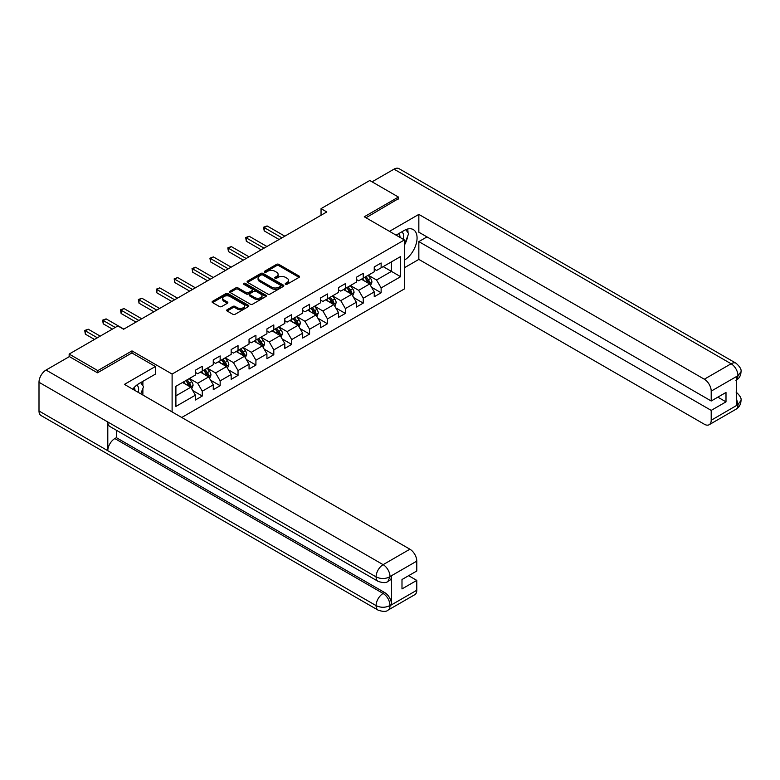 <?xml version="1.0" encoding="UTF-8"?>
<svg xmlns="http://www.w3.org/2000/svg" width="780" height="780" viewBox="0 0 780 780"><rect width="100%" height="100%" fill="white"/><g stroke="black" fill="none" stroke-linecap="round" stroke-linejoin="round"><path stroke-width="1.17" d="M285.538 284.252A1.111 0.643 0 0 0 287.108 284.252L299.072 277.349A1.589 0.916 0 0 0 299.53 276.695A1.589 0.916 0 0 0 299.072 276.052L278.811 264.352A1.589 0.916 0 0 0 276.559 264.352L264.605 271.255A1.111 0.643 0 0 0 266.175 272.161L267.725 271.274A5.089 2.945 0 0 1 274.93 271.274L276.617 272.249A5.089 2.945 0 0 1 278.109 274.326A5.089 2.945 0 0 1 276.617 276.403L275.067 277.3A1.111 0.643 0 0 0 276.647 278.206L278.187 277.319A5.089 2.945 0 0 1 285.392 277.319L287.079 278.294A5.089 2.945 0 0 1 288.571 280.371A5.089 2.945 0 0 1 287.079 282.448L285.538 283.345A1.111 0.643 0 0 0 285.538 284.252L285.538 283.345M227.155 309.709A1.589 0.916 0 0 0 226.688 310.352A1.589 0.916 0 0 0 227.155 311.005L232.84 314.281A1.589 0.916 0 0 0 235.092 314.281L248.371 306.618A1.589 0.916 0 0 0 248.839 305.965A1.589 0.916 0 0 0 248.371 305.321L228.111 293.621A1.589 0.916 0 0 0 225.859 293.621L212.579 301.294A1.589 0.916 0 0 0 212.111 301.938A1.589 0.916 0 0 0 212.579 302.591L219.443 306.55A1.589 0.916 0 0 0 221.695 306.55L227.38 303.274A1.589 0.916 0 0 0 227.848 302.62A1.589 0.916 0 0 0 227.38 301.977L223.977 300.007A4.261 2.457 0 0 1 222.729 298.272A4.261 2.457 0 0 1 225.361 296A4.261 2.457 0 0 1 229.993 296.527L243.331 304.229A4.261 2.457 0 0 1 244.579 305.965A4.261 2.457 0 0 1 241.956 308.236A4.261 2.457 0 0 1 237.315 307.71L235.092 306.423A1.589 0.916 0 0 0 232.84 306.423L227.155 309.709L227.155 311.005L232.84 307.749L232.84 306.423M131.986 353.008L131.986 350.893L97.812 370.617L69.157 354.071L69.157 356.714M131.986 350.893L172.107 374.059L404.401 239.947L404.401 288.931L181.74 417.485M398.434 199.036L398.434 197.057L364.27 216.781L404.401 239.947M398.434 197.057L369.769 180.502L321.048 208.64L321.048 215.261M69.157 354.071L117.877 325.933L123.611 329.248L326.781 211.945L321.048 208.64M267.842 294.079A1.589 0.916 0 0 0 270.085 294.079L283.364 286.416A1.589 0.916 0 0 0 283.832 285.763A1.589 0.916 0 0 0 283.364 285.11L263.113 273.419A1.589 0.916 0 0 0 260.861 273.419L247.582 281.083A1.589 0.916 0 0 0 247.114 281.736A1.589 0.916 0 0 0 247.582 282.38L267.842 294.079M244.14 284.495A1.111 0.643 0 0 1 245.271 284.651L245.271 283.325L265.873 295.22A1.589 0.916 0 0 1 266.331 295.864A1.589 0.916 0 0 1 265.873 296.517L252.593 304.18A1.589 0.916 0 0 1 250.341 304.18L230.08 292.49L235.765 289.234L235.765 287.908L230.08 291.184A1.589 0.916 0 0 0 229.612 291.837A1.589 0.916 0 0 0 230.08 292.49L230.08 291.184M235.765 289.234A1.589 0.916 0 0 1 238.017 289.234L238.017 287.908A1.589 0.916 0 0 0 235.765 287.908M238.017 287.908L246.226 292.646A1.589 0.916 0 0 0 248.479 292.646L252.252 290.472A1.589 0.916 0 0 0 252.72 289.819A1.589 0.916 0 0 0 252.252 289.175L243.701 284.232A1.111 0.643 0 0 1 245.271 283.325M172.107 411.918L172.107 374.059M192.689 390.507L202.264 396.035L202.264 391.199L213.272 384.852L213.272 389.678L220.155 385.71L220.155 380.874L231.153 374.517L231.153 379.353L238.036 375.385L238.036 370.549L249.044 364.192L249.044 369.028L255.918 365.06L255.918 360.223L266.926 353.866L266.926 358.702L273.809 354.724L273.809 349.898L284.817 343.541L284.817 348.377L291.691 344.399L291.691 339.573L302.698 333.216L302.698 338.052L309.582 334.074L309.582 329.248L320.59 322.891L320.59 327.727L327.464 323.749L327.464 318.923L338.471 312.565L338.471 317.392L345.355 313.423L345.355 308.587L356.363 302.24L356.363 307.067L363.236 303.098L363.236 298.262L374.244 291.915L374.244 296.741L381.127 292.773L381.127 287.937L400.618 276.685L400.618 256.561L391.443 261.856L391.443 271.391L400.618 276.685M202.264 396.035L195.39 400.003L195.39 395.177L175.9 406.429L175.9 386.305L195.39 375.053L195.39 370.217L202.264 366.249L202.264 371.075L213.272 364.728L213.272 359.892L220.155 355.924L220.155 360.75L231.153 354.393L231.153 349.567L238.036 345.598L238.036 350.425L249.044 344.068L249.044 339.241L255.918 335.264L255.918 340.099L266.926 333.743L266.926 328.916L273.809 324.938L273.809 329.774L284.817 323.417L284.817 318.591L291.691 314.613L291.691 319.449L302.698 313.092L302.698 308.256L309.582 304.288L309.582 309.124L320.59 302.767L320.59 297.931L327.464 293.962L327.464 298.798L338.471 292.442L338.471 287.606L345.355 283.637L345.355 288.473L356.363 282.116L356.363 277.28L363.236 273.312L363.236 278.138L374.244 271.791L374.244 266.955L381.127 262.987L381.127 267.813L400.618 256.561M200.431 372.138L208.689 376.906L197.681 383.263L189.423 378.495M195.39 372.401L197.681 373.727L202.264 371.075M197.681 383.263L202.264 391.199M208.689 376.906L213.272 384.852M218.312 361.813L226.57 366.581L215.563 372.928L207.314 368.17M213.272 362.076L215.563 363.402L220.155 360.75M215.563 372.928L220.155 380.874M226.57 366.581L231.153 374.517M236.203 351.488L244.462 356.255L233.454 362.602L225.196 357.844M231.153 351.751L233.454 353.077L238.036 350.425M233.454 362.602L238.036 370.549M244.462 356.255L249.044 364.192M254.085 341.162L262.343 345.93L251.335 352.277L243.077 347.51M249.044 341.425L251.335 342.752L255.918 340.099M251.335 352.277L255.918 360.223M262.343 345.93L266.926 353.866M271.976 330.837L280.225 335.595L269.227 341.952L260.969 337.184M266.926 331.1L269.227 332.426L273.809 329.774M269.227 341.952L273.809 349.898M280.225 335.595L284.817 343.541M289.858 320.502L298.116 325.27L287.108 331.627L278.85 326.859M284.817 320.775L287.108 322.091L291.691 319.449M287.108 331.627L291.691 339.573M298.116 325.27L302.698 333.216M307.749 310.177L315.998 314.944L304.99 321.302L296.741 316.534M302.698 310.45L304.99 311.766L309.582 309.124M304.99 321.302L309.582 329.248M315.998 314.944L320.59 322.891M325.63 299.851L333.889 304.619L322.881 310.976L314.623 306.209M320.59 300.115L322.881 301.441L327.464 298.798M322.881 310.976L327.464 318.923M333.889 304.619L338.471 312.565M343.512 289.526L351.77 294.294L340.762 300.651L332.514 295.883M338.471 289.79L340.762 291.115L345.355 288.473M340.762 300.651L345.355 308.587M351.77 294.294L356.363 302.24M361.403 279.201L369.661 283.969L358.654 290.326L350.395 285.558M356.363 279.464L358.654 280.79L363.236 278.138M358.654 290.326L363.236 298.262M369.661 283.969L374.244 291.915M383.185 266.623L391.443 271.391L376.535 280L368.277 275.233M374.244 269.139L376.535 270.465L381.127 267.813M376.535 280L381.127 287.937M97.812 370.617L97.812 372.596M175.9 395.84L190.798 387.231L182.549 382.463M190.798 387.231L195.39 395.177M371.553 287.245L381.127 292.773M353.662 297.57L363.236 303.098M335.78 307.895L345.355 313.423M317.889 318.221L327.464 323.749M300.007 328.546L309.582 334.074M282.116 338.871L291.691 344.399M264.235 349.206L273.809 354.724M246.353 359.531L255.918 365.06M228.462 369.856L238.036 375.385M210.58 380.182L220.155 385.71M285.977 284.407L287.079 283.774A5.089 2.945 0 0 0 288.571 281.697L288.571 280.371M278.109 274.326L278.109 275.652A5.089 2.945 0 0 1 276.617 277.729L275.515 278.363M299.042 277.358L278.811 265.678A1.589 0.916 0 0 0 276.559 265.678L265.044 272.327M283.345 286.426L263.113 274.745A1.589 0.916 0 0 0 260.861 274.745L247.601 282.399M280.556 286.221A1.111 0.643 0 0 0 280.556 285.305L262.772 275.038A1.111 0.643 0 0 0 261.202 275.038L259.565 275.983A5.089 2.945 0 0 0 258.073 278.06A5.089 2.945 0 0 0 259.565 280.137L271.723 287.157A5.089 2.945 0 0 0 278.928 287.157L280.556 286.221L280.556 287.537A1.111 0.643 0 0 0 280.878 287.089L280.878 285.763M258.073 278.06L258.073 279.386A5.089 2.945 0 0 0 259.565 281.463L259.565 280.137M280.556 287.537L278.928 288.483A5.089 2.945 0 0 1 271.723 288.483L259.565 281.463M238.017 289.234L246.226 293.972A1.589 0.916 0 0 0 248.479 293.972L252.252 291.798A1.589 0.916 0 0 0 252.72 291.145L252.72 289.819M245.271 284.651L265.844 296.527M254.758 297.57A4.261 2.457 0 0 0 259.399 298.106A4.261 2.457 0 0 0 262.022 295.834A4.261 2.457 0 0 0 260.773 294.099L256.074 291.379A1.589 0.916 0 0 0 253.831 291.379L250.058 293.563A1.589 0.916 0 0 0 249.59 294.206A1.589 0.916 0 0 0 250.058 294.86L254.758 297.57L254.758 298.896A4.261 2.457 0 0 0 259.399 299.432A4.261 2.457 0 0 0 262.022 297.16L262.022 295.834M249.59 294.206L249.59 295.532A1.589 0.916 0 0 0 250.058 296.185L250.058 294.86M254.758 298.896L250.058 296.185M244.579 305.965L244.579 307.291A4.261 2.457 0 0 1 241.956 309.562A4.261 2.457 0 0 1 237.315 309.026L235.092 307.749A1.589 0.916 0 0 0 232.84 307.749M222.729 298.272L222.729 299.598A4.261 2.457 0 0 0 223.977 301.334L223.977 300.007M227.38 301.977L227.38 303.274L223.977 301.334M248.352 306.628L228.111 294.947A1.589 0.916 0 0 0 225.859 294.947L212.599 302.601L212.579 301.294M370.568 285.538L371.923 282.097A4.3 2.477 -120 0 0 370.558 278.44L368.189 275.281M364.065 280.741L362.456 278.596M284.817 236.174L267.082 225.937L264.215 227.594L264.215 230.899L279.084 239.489M364.64 277.339L367 280.498A4.3 2.477 60 0 1 368.228 283.081C368.881 283.94 369.34 283.676 369.603 282.282A4.3 2.477 -120 0 0 368.375 279.698L366.015 276.539M364.933 277.163L367.555 280.663A2.194 1.268 60 0 1 367.955 281.336L369.603 282.282M264.215 230.899L263.581 227.224L281.95 237.832M263.581 227.224L267.082 225.937M403.348 239.343A10.54 6.084 120 0 0 401.798 231.855M399.994 237.403A7.215 4.163 120 0 0 398.512 233.776A7.215 4.163 120 0 0 398.482 233.766M405.815 229.651L408.632 233.659L404.401 244.589M138.274 392.389A10.54 6.084 120 0 0 136.88 385.018M134.921 390.448A7.215 4.163 120 0 0 134.179 387.485M140.683 382.61L143.559 386.704L140.79 393.841M404.401 260.14A18.242 10.53 120 0 0 416.13 244.052A18.242 10.53 120 0 0 413.293 229.583A18.242 10.53 120 0 0 404.167 230.48L396.084 235.15M404.401 267.755L418.84 259.409L418.84 241.605L711.204 410.397L711.204 420.264L738.143 404.566M426.982 236.905L418.84 241.605M717.853 397.156L725.995 401.856L725.995 392.457L711.204 400.998L418.84 232.206L418.84 214.393L704.33 379.216L731.104 363.763L394.017 169.153L372.07 181.828M389.493 231.338L418.84 214.393M418.84 259.409L704.33 424.232A9.731 5.616 -120 0 0 709.195 424.71A9.731 5.616 -120 0 0 711.204 420.264M394.017 169.153A9.974 5.753 -60 0 1 399.009 168.655L736.086 363.265A9.974 5.753 -60 0 0 731.104 363.763A9.731 5.616 60 0 1 737.977 375.677L711.204 391.131A9.731 5.616 -120 0 0 704.33 379.216M711.204 400.998L711.204 391.131M725.995 401.856L711.204 410.397M736.427 380.133L737.977 376.009L736.427 376.906L736.427 405.366L737.977 404.479L736.427 398.56M398.434 198.647L365.986 217.776M404.401 245.125A18.242 10.53 120 0 0 407.716 236.038M408.008 232.772A18.242 10.53 120 0 0 407.56 229.047M736.086 392.067C739.996 395.587 741.634 398.395 741 400.501L737.977 404.479M736.086 363.265C739.996 366.756 741.634 369.593 741 371.777L737.977 375.677M155.376 366.512L124.42 384.384L409.9 549.208A9.731 5.616 60 0 1 416.783 561.122L390.01 576.576L387.991 581.363C386.363 583.021 383.077 583.021 378.144 581.373L109.853 426.485A9.974 5.753 -60 0 1 107.796 421.98L39 382.268A9.974 5.753 -60 0 1 46.049 370.052L69.381 356.587L97.471 372.801L131.869 352.94L155.376 366.512L155.376 374.127L139.094 383.526A18.242 10.53 120 0 0 132.697 389.171M142.477 394.807L146.318 397.03M142.876 394.582L142.876 388.469M142.876 385.729L142.876 381.342M416.783 561.122L416.783 570.989L401.993 579.52L401.993 588.919L416.783 580.388L416.783 590.245A9.731 5.616 60 0 1 414.765 594.701L387.991 610.155A9.731 5.616 -120 0 0 390.01 605.699L416.783 590.245M387.991 610.155C386.441 611.803 383.156 611.812 378.144 610.165L41.067 415.555A9.974 5.753 -60 0 1 39 410.992L107.796 450.713A9.974 5.753 -60 0 1 114.845 438.565L383.126 593.453L384.677 592.566A9.731 5.616 60 0 1 391.56 604.481L391.56 576.01A9.731 5.616 60 0 1 389.542 580.466L387.991 581.363M39 382.268L39 410.992M378.144 581.373A9.974 5.753 -60 0 1 376.077 576.878L107.796 421.98L107.796 450.713L376.077 605.602C380.65 607.815 385.242 607.815 389.834 605.602L390.01 605.699M416.783 580.388L408.642 575.689M116.386 430.248L116.386 437.668L384.677 592.566M116.386 437.668L114.845 438.565M46.049 370.052L383.126 564.661A9.974 5.753 -60 0 0 376.077 576.878C380.669 579.082 385.252 579.062 389.825 576.82M352.677 295.864L354.042 292.432A4.3 2.477 -120 0 0 352.667 288.766L350.308 285.607M346.183 291.067L344.575 288.922M266.926 246.499L249.191 236.262L246.324 237.919L246.324 241.225L261.193 249.815M346.749 287.664L349.118 290.823A4.3 2.477 60 0 1 350.347 293.407C350.99 294.265 351.448 294.002 351.721 292.607A4.3 2.477 -120 0 0 350.493 290.023L348.124 286.865M347.051 287.488L349.674 290.989A2.194 1.268 60 0 1 350.074 291.661L351.721 292.607M246.324 241.225L245.7 237.549L264.059 248.157M245.7 237.549L249.191 236.262M334.796 306.189L336.16 302.757A4.3 2.477 -120 0 0 334.786 299.091L332.416 295.932M328.292 301.392L326.683 299.247M249.044 256.825L231.309 246.587L228.442 248.245L228.442 251.55L243.311 260.14M328.868 297.989L331.227 301.148A4.3 2.477 60 0 1 332.456 303.732C333.109 304.59 333.567 304.327 333.84 302.933A4.3 2.477 -120 0 0 332.602 300.349L330.242 297.19M329.16 297.814L331.793 301.324A2.194 1.268 60 0 1 332.183 301.987L333.84 302.933M228.442 251.55L227.809 247.874L246.178 258.482M227.809 247.874L231.309 246.587M316.904 316.514L318.269 313.082A4.3 2.477 -120 0 0 316.894 309.416L314.535 306.257M310.411 311.717L308.802 309.572M231.153 267.15L213.418 256.912L210.551 258.57L210.551 261.875L225.42 270.465M310.976 308.315L313.346 311.474A4.3 2.477 60 0 1 314.574 314.057C315.218 314.925 315.676 314.652 315.949 313.267A4.3 2.477 -120 0 0 314.72 310.674L312.351 307.515M311.279 308.139L313.901 311.649A2.194 1.268 60 0 1 314.301 312.312L315.949 313.267M210.551 261.875L209.927 258.209L228.286 268.808M209.927 258.209L213.418 256.912M299.023 326.84L300.388 323.407A4.3 2.477 -120 0 0 299.013 319.751L296.644 316.592M292.519 322.043L290.911 319.898M213.272 277.485L195.536 267.238L192.67 268.895L192.67 272.2L207.538 280.79M293.095 318.64L295.454 321.799A4.3 2.477 60 0 1 296.692 324.382C297.336 325.25 297.794 324.987 298.067 323.593A4.3 2.477 -120 0 0 296.839 321.009L294.469 317.85M293.387 318.464L296.02 321.974A2.194 1.268 60 0 1 296.419 322.637L298.067 323.593M192.67 272.2L192.036 268.535L210.405 279.133M192.036 268.535L195.536 267.238M281.131 337.165L282.497 333.733A4.3 2.477 -120 0 0 281.131 330.077L278.762 326.918M274.638 332.368L273.029 330.223M195.39 287.81L177.645 277.563L174.778 279.221L174.778 282.535L189.657 291.115M275.203 328.965L277.573 332.124A4.3 2.477 60 0 1 278.801 334.708C279.445 335.575 279.903 335.312 280.176 333.918A4.3 2.477 -120 0 0 278.947 331.334L276.578 328.175M275.506 328.79L278.128 332.299A2.194 1.268 60 0 1 278.528 332.962L280.176 333.918M174.778 282.535L174.155 278.86L192.524 289.458M174.155 278.86L177.645 277.563M263.25 347.49L264.615 344.058A4.3 2.477 -120 0 0 263.24 340.402L260.871 337.243M256.747 342.693L255.138 340.548M177.499 298.135L159.764 287.888L156.897 289.546L156.897 292.861L171.766 301.441M257.322 339.29L259.691 342.449A4.3 2.477 60 0 1 260.92 345.033C261.563 345.901 262.022 345.637 262.294 344.243A4.3 2.477 -120 0 0 261.066 341.659L258.697 338.5M257.624 339.125L260.247 342.625A2.194 1.268 60 0 1 260.647 343.288L262.294 344.243M156.897 292.861L156.263 289.185L174.632 299.783M156.263 289.185L159.764 287.888M245.359 357.825L246.724 354.383A4.3 2.477 -120 0 0 245.359 350.727L242.989 347.568M238.865 353.018L237.256 350.873M159.617 308.461L141.882 298.223L139.016 299.871L139.016 303.186L153.884 311.766M239.431 349.615L241.8 352.774A4.3 2.477 60 0 1 243.028 355.358C243.682 356.226 244.14 355.963 244.403 354.569A4.3 2.477 -120 0 0 243.175 351.985L240.815 348.826M239.733 349.45L242.356 352.95A2.194 1.268 60 0 1 242.755 353.613L244.403 354.569M139.016 303.186L138.382 299.51L156.751 310.118M138.382 299.51L141.882 298.223M227.477 368.15L228.842 364.709A4.3 2.477 -120 0 0 227.468 361.052L225.108 357.893M220.974 363.353L219.375 361.198M141.726 318.786L123.991 308.548L121.124 310.196L121.124 313.511L135.993 322.091M221.549 359.941L223.918 363.1A4.3 2.477 60 0 1 225.147 365.683C225.791 366.551 226.249 366.288 226.522 364.894A4.3 2.477 -120 0 0 225.293 362.31L222.924 359.151M221.851 359.775L224.474 363.275A2.194 1.268 60 0 1 224.874 363.938L226.522 364.894M121.124 313.511L120.49 309.835L138.859 320.444M120.49 309.835L123.991 308.548M209.596 378.476L210.951 375.034A4.3 2.477 -120 0 0 209.586 371.377L207.217 368.219M203.093 373.678L201.484 371.534M123.844 329.111L106.109 318.874L103.243 320.531L103.243 323.837L112.379 329.111M203.668 370.276L206.027 373.435A4.3 2.477 60 0 1 207.256 376.019C207.909 376.877 208.367 376.613 208.64 375.219A4.3 2.477 -120 0 0 207.402 372.635L205.043 369.476M203.96 370.1L206.593 373.601A2.194 1.268 60 0 1 206.983 374.264L208.64 375.219M103.243 323.837L102.609 320.161L115.245 327.454M102.609 320.161L106.109 318.874M191.704 388.801L193.07 385.359A4.3 2.477 -120 0 0 191.695 381.703L189.335 378.544M185.211 384.004L183.602 381.859M100.22 336.131L88.218 329.199L85.352 330.856L85.352 334.162L94.487 339.436M185.776 380.601L188.146 383.76A4.3 2.477 60 0 1 189.374 386.344C190.018 387.202 190.476 386.938 190.749 385.544A4.3 2.477 -120 0 0 189.52 382.96L187.151 379.802M186.079 380.425L188.701 383.926A2.194 1.268 60 0 1 189.101 384.598L190.749 385.544M85.352 334.162L84.728 330.486L97.354 337.779M84.728 330.486L88.218 329.199M287.079 283.774L287.079 282.448M275.067 278.206L275.067 277.3M276.617 277.729L276.617 276.403M264.605 272.161L264.605 271.255M276.559 265.678L276.559 264.352M278.811 265.678L278.811 264.352M299.072 277.349L299.072 276.052M247.582 282.38L247.582 281.083M260.861 274.745L260.861 273.419M263.113 274.745L263.113 273.419M283.364 286.416L283.364 285.11M271.723 288.483L271.723 287.157M278.928 288.483L278.928 287.157M246.226 293.972L246.226 292.646M248.479 293.972L248.479 292.646M252.252 291.798L252.252 290.472M265.873 296.517L265.873 295.22M235.092 307.749L235.092 306.423M237.315 309.026L237.315 307.71M225.859 294.947L225.859 293.621M228.111 294.947L228.111 293.621M248.371 306.618L248.371 305.321M369.232 283.725L371.894 282.185M368.375 279.698L370.558 278.44M365.323 281.463L367 280.498M741 400.54C740.893 404.352 739.216 407.257 735.959 409.256A9.731 5.616 -120 0 0 737.977 404.8M391.56 604.481L389.844 605.602M390.01 576.908L391.56 576.01M390.01 576.576A9.731 5.616 60 0 0 383.126 564.661L409.9 549.208M378.144 610.165A9.974 5.753 -60 0 1 376.077 605.602A9.974 5.753 -60 0 1 383.126 593.453C387.27 596.232 389.561 600.2 390.01 605.377M351.351 294.05L354.013 292.51M350.493 290.023L352.667 288.766M347.431 291.788L349.118 290.823M333.46 304.375L336.131 302.835M332.602 300.349L334.786 299.091M329.55 302.113L331.227 301.148M315.578 314.701L318.24 313.16M314.72 310.674L316.894 309.416M311.668 312.439L313.346 311.474M297.687 325.026L300.358 323.485M296.839 321.009L299.013 319.751M293.777 322.774L295.454 321.799M279.805 335.351L282.467 333.811M278.947 331.334L281.131 330.077M275.896 333.099L277.573 332.124M261.914 345.677L264.586 344.146M261.066 341.659L263.24 340.402M258.005 343.424L259.691 342.449M244.033 356.002L246.695 354.471M243.175 351.985L245.359 350.727M240.123 353.75L241.8 352.774M226.151 366.337L228.813 364.796M225.293 362.31L227.468 361.052M222.232 364.075L223.918 363.1M208.26 376.662L210.931 375.122M207.402 372.635L209.586 371.377M204.35 374.4L206.027 373.435M190.378 386.987L193.04 385.447M189.52 382.96L191.695 381.703M186.459 384.725L188.146 383.76M709.195 424.71L735.959 409.256M741 371.806C740.873 375.59 739.187 378.476 735.959 380.465"/></g></svg>
